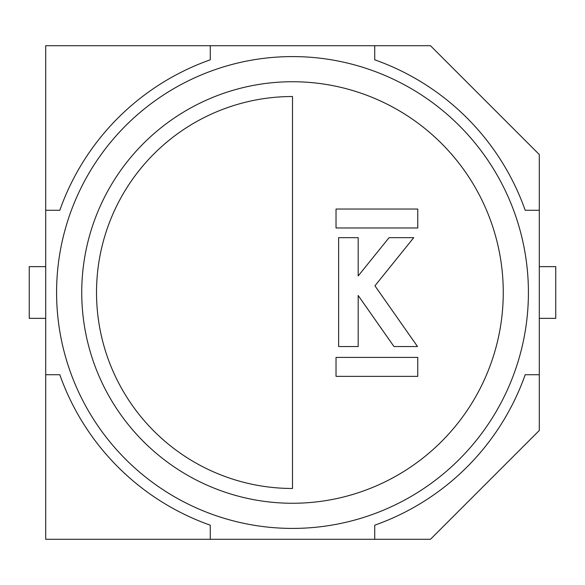 <?xml version="1.0" encoding="UTF-8"?>
<svg xmlns="http://www.w3.org/2000/svg" width="585" height="585" viewBox="0 0 585 585"><rect width="100%" height="100%" fill="white"/><g stroke="black" fill="none" stroke-linecap="round" stroke-linejoin="round"><path stroke-width="0.88" d="M374.729 539.297L430.458 539.297L539.297 430.458L539.297 154.542L430.458 45.703L45.703 45.703L45.703 539.297L374.729 539.297L374.729 525.191A246.797 246.797 0 0 0 525.191 374.729L539.297 374.729M210.271 45.703L210.271 59.809A246.797 246.797 0 0 0 59.809 210.271L45.703 210.271M45.703 374.729L59.809 374.729A246.797 246.797 0 0 0 210.271 525.191L210.271 539.297M374.729 45.703L374.729 59.809A246.797 246.797 0 0 1 525.191 210.271L539.297 210.271M45.703 318.357L29.25 318.357L29.25 266.643L45.703 266.643M539.297 266.643L555.75 266.643L555.75 318.357L539.297 318.357M292.5 56.584A235.916 235.916 0 0 1 528.416 292.5A235.916 235.916 0 0 1 292.5 528.416A235.916 235.916 0 0 1 56.584 292.5A235.916 235.916 0 0 1 292.5 56.584A235.916 235.916 0 0 0 56.584 292.5A235.916 235.916 0 0 0 292.5 528.416M292.5 488.482L292.5 96.518A195.982 195.982 0 0 0 96.518 292.5A195.982 195.982 0 0 0 292.5 488.482M338.635 237.664L338.635 346.539L358.181 346.539L358.181 295.483L393.976 346.539L417.507 346.539L374.934 285.816L413.734 237.664L389.069 237.664L358.181 275.937L358.181 237.664L338.635 237.664M336.031 227.974L417.763 227.974L417.763 209.035L336.031 209.035L336.031 227.974M417.763 357.413L336.031 357.413L336.031 376.36L417.763 376.36L417.763 357.413M292.5 503.261A210.761 210.761 0 0 0 503.261 292.5A210.761 210.761 0 0 0 292.5 81.739A210.761 210.761 0 0 0 81.739 292.5A210.761 210.761 0 0 0 292.5 503.261"/></g></svg>
